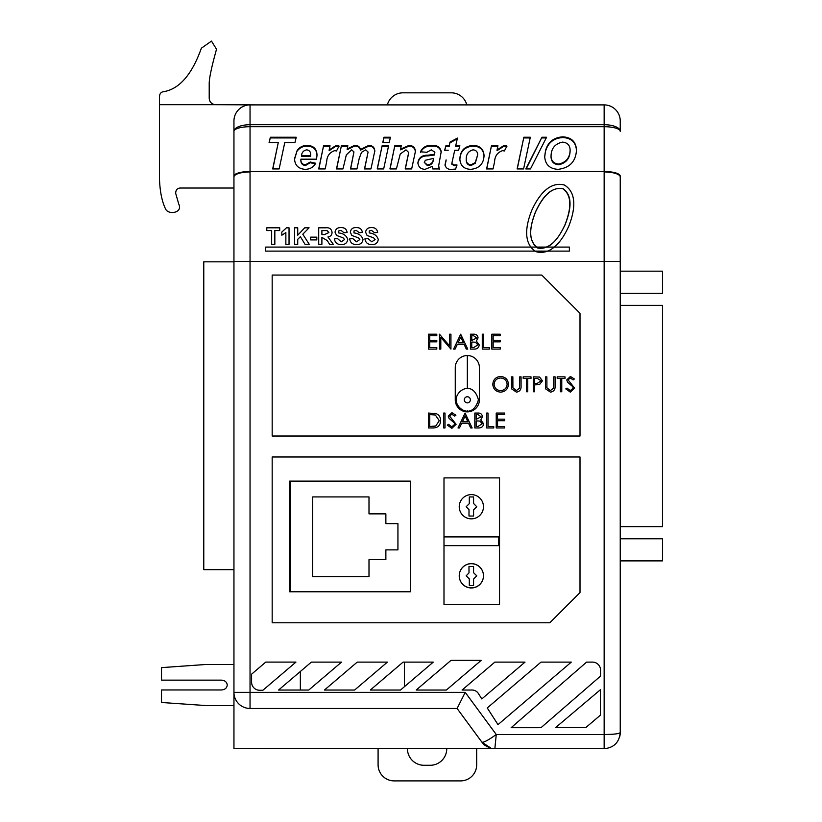 <?xml version="1.0" encoding="UTF-8"?>
<svg xmlns="http://www.w3.org/2000/svg" width="822" height="822" viewBox="0 0 822 822"><rect width="100%" height="100%" fill="white"/><g stroke="black" fill="none" stroke-linecap="round" stroke-linejoin="round"><path stroke-width="1.23" d="M259.012 104.897L214.963 104.692C211.295 103.88 209.384 101.671 209.209 98.065L209.209 83.248C209.302 77.679 211.737 66.346 216.525 49.238L211.48 41.1L201.359 48.21C192.122 74.175 179.741 88.642 164.215 91.602C161.318 91.797 159.745 93.359 159.509 96.318L159.509 179.689C160.033 192.184 162.119 202.078 165.767 209.374C168.9 215.117 183.059 212.744 178.775 204.164L175.651 193.242C175.826 189.666 177.573 187.93 180.871 188.022L233.951 188.022M214.963 104.692L159.509 104.692M387.368 104.897A16.091 16.091 0 0 1 402.955 92.824L451.237 92.824A16.091 16.091 0 0 1 466.824 104.897M481.887 742.153C483.747 743.612 481.713 744.527 491.186 748.287L494.279 748.698L491.124 748.277L481.887 742.153L457.094 708.472L481.887 742.153C483.634 742.677 488.422 740.129 496.252 734.508L494.854 748.708L604.149 748.708L604.149 171.952A16.091 5.055 0 0 1 620.24 177.018L620.24 732.618A16.091 16.091 0 0 1 619.665 736.892M491.196 748.287L233.951 748.708L233.951 692.371L233.951 732.618M609.677 105.874A16.091 16.091 0 0 1 620.24 120.988L620.24 131.315A16.091 4.613 0 0 0 604.149 126.701L604.149 124.708A16.091 6.597 0 0 1 620.24 131.315L620.24 120.988A16.091 16.091 -135 0 0 604.149 104.897L250.042 104.897A16.091 16.091 0 0 0 233.951 120.988A16.091 16.091 0 0 1 250.042 104.897L250.042 124.708L604.149 124.708L604.149 104.897L250.042 104.897A16.091 16.091 0 0 0 233.951 120.988L233.951 131.315A16.091 4.613 0 0 1 250.042 126.701L250.042 171.51L604.149 171.51L604.149 126.701L250.042 126.701L250.042 124.708A16.091 6.597 180 0 0 233.951 131.315L233.951 177.018A16.091 5.055 0 0 1 250.042 171.952L250.042 692.371L465.231 692.371L496.252 734.508L604.149 734.508C613.777 734.416 619.141 733.789 620.24 732.618C619.285 742.389 613.921 747.753 604.149 748.708L604.365 748.708M233.951 664.453L206.353 664.453L161.523 667.628L161.523 680.143L221.426 680.143C224.971 680.421 226.913 682.065 227.242 685.055C226.913 688.055 224.971 689.689 221.426 689.966L161.523 689.966L161.523 702.481L207.35 705.656L233.951 705.656M446.757 748.708A16.563 16.563 0 0 1 430.183 765.282L424.008 765.282A16.563 16.563 0 0 1 407.435 748.708M378.089 748.708L378.089 764.809A16.091 16.091 0 0 0 394.19 780.9L460.577 780.9A16.091 16.091 0 0 0 476.678 764.809L476.678 748.708M233.951 569.646L203.774 569.646L203.774 261.828L233.951 261.828M620.24 305.373L662.491 305.373L662.491 526.686L620.24 526.686M620.24 271.168L662.491 271.168L662.491 293.3L620.24 293.3M620.24 538.759L662.491 538.759L662.491 560.881L620.24 560.881M265.65 251.111L265.65 247.083L569.369 247.083L569.369 251.111L265.65 251.111M562.772 188.721C548.952 186.224 540.414 201.452 535.43 212.035C531.259 222.957 526.244 239.87 537.68 248.008C551.49 250.556 560.203 235.092 565.125 224.447C569.286 213.401 574.095 196.735 562.772 188.721M536.108 251.717C552.322 255.95 563.358 238.401 568.855 225.968C573.859 213.258 578.503 193.571 564.344 185.012C548.12 180.85 537.29 198.123 531.731 210.442C526.707 222.957 521.795 243.014 536.108 251.717M563.111 188.69C549.332 186.091 540.66 201.267 535.615 211.809C531.392 222.721 526.224 239.551 537.629 247.812C551.49 250.422 560.203 235.051 565.228 224.427C569.451 213.401 574.383 196.777 563.111 188.69M334.4 238.842C334.996 242.665 337.246 244.576 341.181 244.566C344.942 244.74 347.131 243.055 347.757 239.49C346.514 235.606 343.493 233.427 338.705 232.934L338.736 230.941L340.966 230.355L343.945 232.688L347.12 232.482C346.586 229.102 344.521 227.468 340.935 227.602C337.575 227.478 335.612 228.999 335.037 232.174L336.568 235.472L343.031 237.805L344.582 239.521L341.264 241.812L337.585 238.627L334.4 238.842M352.844 238.627L349.669 238.842C350.254 242.665 352.515 244.576 356.44 244.566C360.2 244.74 362.399 243.055 363.026 239.49C361.772 235.606 358.762 233.427 353.974 232.934L354.005 230.941L356.234 230.355L359.204 232.688L362.389 232.482C361.844 229.102 359.789 227.468 356.193 227.602C352.844 227.478 350.871 228.999 350.306 232.174L351.826 235.472L358.289 237.805L359.841 239.521L356.532 241.812L352.844 238.627M318.71 227.817L318.71 244.35L321.895 244.35L321.895 237.353L327.279 240.599L329.622 244.35L333.342 244.35L327.927 236.942C330.547 236.541 331.934 235.02 332.067 232.4C331.533 228.927 329.396 227.396 325.656 227.817L318.71 227.817M324.454 234.599L321.895 234.599L321.895 230.571L327.125 230.622L328.892 232.544L324.454 234.599M294.543 227.817L294.543 244.35L297.728 244.35L297.728 239.366L300.379 236.674L305.044 244.35L309.278 244.35L302.794 234.208L309.072 227.817L304.705 227.817L297.728 235.215L297.728 227.817L294.543 227.817M271.65 230.571L271.65 244.35L274.836 244.35L274.836 230.571L279.706 230.571L279.706 227.817L266.78 227.817L266.78 230.571L271.65 230.571M285.861 244.35L289.036 244.35L289.036 227.817L286.488 227.817L281.833 232.051L281.833 235.236L285.861 232.575L285.861 244.35M310.654 237.147L310.654 239.901L316.809 239.901L316.809 237.147L310.654 237.147M290.382 481.127L290.382 591.778L410.353 591.778L410.353 481.127L290.382 481.127M312.668 496.93L312.668 576.602L368.996 576.602L368.996 559.669L385.867 559.669L385.867 549.887L397.93 549.887L397.93 523.645L385.867 523.645L385.867 513.863L368.996 513.863L368.996 496.93L312.668 496.93M459.231 575.739A12.125 12.125 0 0 0 471.345 587.864A12.125 12.125 0 0 0 483.47 575.739A12.125 12.125 0 0 0 471.345 563.625A12.125 12.125 0 0 0 459.231 575.739M459.231 506.732A12.125 12.125 0 0 0 471.345 518.846A12.125 12.125 0 0 0 483.47 506.732A12.125 12.125 0 0 0 471.345 494.608A12.125 12.125 0 0 0 459.231 506.732A12.125 12.125 0 0 0 471.345 518.846A12.125 12.125 0 0 0 483.47 506.732A12.125 12.125 0 0 0 471.345 494.608A12.125 12.125 0 0 0 459.231 506.732M443.993 477.901L443.993 536.9L498.697 536.9L498.697 545.654L443.993 545.654L443.993 604.653L499.529 604.653L499.529 477.901L443.993 477.901L443.993 604.653L499.529 604.653L499.529 477.901L443.993 477.901M469.3 496.95L469.3 503.66L466.156 506.742L468.992 509.64L468.992 516.041L473.575 516.041L473.575 509.856L476.76 506.742L473.575 503.485L473.575 496.95L469.3 496.95M483.47 575.832A12.125 12.125 0 0 0 471.345 563.707A12.125 12.125 0 0 0 459.231 575.832A12.125 12.125 0 0 0 471.345 587.956A12.125 12.125 0 0 0 483.47 575.832M473.575 585.603L473.575 579.078L476.76 575.821L473.575 572.708L473.575 566.522L468.992 566.522L468.992 572.924L466.156 575.821L469.3 578.904L469.3 585.603L473.575 585.603M364.927 238.842C365.523 242.665 367.773 244.576 371.708 244.566C375.469 244.74 377.658 243.055 378.284 239.49C377.041 235.606 374.02 233.427 369.232 232.934L369.263 230.941L371.493 230.355L374.472 232.688L377.647 232.482C377.113 229.102 375.048 227.468 371.462 227.602C368.102 227.478 366.139 228.999 365.564 232.174L367.095 235.472L373.558 237.805L375.109 239.521L371.791 241.812L368.112 238.627L364.927 238.842M479.401 367.609A12.073 12.073 0 0 0 467.338 355.536A12.073 12.073 0 0 0 455.265 367.609L455.265 399.8A12.073 12.073 0 0 0 467.338 411.873A12.073 12.073 0 0 0 479.401 399.8L479.401 367.609M467.338 355.536L467.338 388.714M467.338 410.887L467.338 411.873M530.478 168.931L525.813 168.931L541.924 137.253L546.589 137.253L530.478 168.931M486.593 168.931L491.464 145.782L497.937 145.782L497.053 149.984L504.071 145.381L506.938 146.028L504.4 150.96L502.54 150.652C497.474 152.409 494.823 156.108 494.577 161.77L493.066 168.931L486.593 168.931M448.216 150.251L444.62 150.251L445.894 145.782L449.192 145.782L449.983 142.124L457.433 138.065L455.717 145.782L459.878 145.782L458.604 150.251L454.73 150.251L451.802 163.486L454.391 165.017L456.909 164.873L455.645 169.055L451.997 169.342C448.072 169.681 445.75 168.15 445.041 164.739L446.099 159.879M389.926 168.931L394.796 145.782L401.27 145.782L400.561 149.142L409.048 145.381C413.076 145.607 415.192 147.652 415.387 151.536L411.668 168.931L405.184 168.931L408.688 152.502L405.986 149.84L400.232 154.043L396.399 168.931L389.926 168.931M382.805 142.535L383.925 137.253L390.399 137.253L389.279 142.535L382.805 142.535M318.7 168.931L323.56 145.782L330.043 145.782L329.16 149.984L336.167 145.381L339.044 146.028L336.506 150.96L334.636 150.652C329.581 152.409 326.93 156.108 326.673 161.77L325.163 168.931L318.7 168.931M284.761 142.535L279.151 168.931L272.678 168.931L278.278 142.535L269.092 142.535L270.366 137.253L296.228 137.253L294.954 142.535L284.761 142.535M317.004 155.183L316.562 159.191L300.893 159.191L300.862 159.756C300.893 162.725 302.404 164.441 305.383 164.873L310.213 162.026L315.73 163.249C313.439 167.246 309.904 169.281 305.126 169.342C298.365 168.808 294.831 165.253 294.533 158.697L297.204 150.334C299.773 146.984 303.246 145.33 307.603 145.381C313.778 145.864 316.912 149.131 317.004 155.183M336.506 168.931L341.377 145.782L347.84 145.782L347.172 148.977L354.57 145.381C357.704 145.278 359.697 146.635 360.529 149.46L368.811 145.381C372.582 145.525 374.575 147.405 374.801 151.001L370.969 168.931L364.485 168.931L368.092 152.039L365.739 149.84L361.495 152.327L359.183 158.625L356.974 168.931L350.491 168.931L353.943 151.916L351.641 149.84L346.329 154.885L342.98 168.931L336.506 168.931M377.206 168.931L382.117 145.782L388.59 145.782L383.679 168.931L377.206 168.931M431.273 149.84L426.813 152.286L420.453 151.803C422.662 147.272 426.443 145.134 431.807 145.381C436.965 145.011 440.109 147.066 441.229 151.536L438.681 165.664L439.246 168.931L432.742 168.931L432.321 166.363L425.046 169.342C420.659 169.096 418.285 166.887 417.905 162.735C418.768 157.557 422.148 155.039 428.026 155.194L434.448 154.31L434.869 152.214L431.273 149.84M470.749 169.342C463.998 169.065 460.382 165.715 459.878 159.304C460.073 150.827 464.481 146.182 473.112 145.381C480.027 145.648 483.665 149.08 484.045 155.677C483.603 163.948 479.164 168.5 470.749 169.342M523.593 168.931L517.12 168.931L523.84 137.253L530.313 137.253L523.593 168.931M558.025 169.342C549.661 168.829 545.212 164.534 544.678 156.468L545.541 150.601C547.976 141.99 553.781 137.408 562.947 136.842C571.516 137.408 576.027 141.816 576.479 150.056C575.811 161.554 569.656 167.976 558.025 169.342M272.174 436.02L580.003 436.02L580.003 313.285L541.77 275.062L272.174 275.062L272.174 436.02M272.174 622.768L549.826 622.768L580.003 592.58L580.003 456.981L272.174 456.981L272.174 622.768M278.576 690.038L311.343 662.121L341.52 662.121L308.753 690.038L278.576 690.038M324.443 690.038L357.21 662.121L387.388 662.121L354.621 690.038L324.443 690.038M370.321 690.038L403.088 662.121L433.266 662.121L400.499 690.038L370.321 690.038M416.189 690.038L451.001 660.374L481.178 660.374L446.367 690.038L416.189 690.038M555.631 727.562L600.43 689.72L600.43 715.13L585.819 727.562L555.631 727.562M540.989 662.121L571.3 662.121L498.009 724.634L487.251 707.958L540.989 662.121M262.886 690.264L259.639 690.264A8.045 8.045 0 0 1 251.594 682.219L251.594 674.174L265.763 662.1L295.941 662.1L262.886 690.264M586.579 662.121L592.487 662.1A8.045 8.045 0 0 1 600.553 670.156L600.553 676.085L540.989 727.686L511.14 727.696L586.579 662.121M481.815 698.936L478.507 693.706A7.552 7.552 0 0 0 471.427 690.038L462.077 690.038L494.834 662.121L525.011 662.121L481.815 698.936M465.231 692.371L457.094 708.472L250.042 708.472A16.091 16.091 0 0 1 233.951 692.371L233.951 177.018M272.822 168.931L278.278 142.535M269.256 142.535L270.366 137.253M270.366 137.942L296.054 137.942M305.383 164.873L305.383 165.561C302.404 165.13 300.893 163.424 300.862 160.444L300.862 159.756M305.383 165.561L310.213 162.725L310.213 162.026M310.213 162.725L315.371 163.866M294.533 159.386L297.204 150.334M297.204 151.022C299.773 147.683 303.246 146.028 307.603 146.069L307.603 145.381M307.603 146.069C313.778 146.563 316.912 149.83 317.004 155.872M301.52 155.533L301.52 156.221L310.644 156.221L310.665 154.906C310.839 151.998 309.514 150.313 306.698 149.84C303.606 150.457 301.88 152.358 301.52 155.533L310.644 155.533L310.665 154.906M310.644 156.221L310.644 155.533M318.844 168.931L323.56 145.782M323.56 146.47L329.899 146.47M336.167 145.381L336.167 146.069L329.16 150.673L329.16 149.984M336.167 146.069L339.044 146.717M336.65 168.931L341.377 145.782M341.377 146.47L347.696 146.47M354.57 145.381L354.57 146.069L347.172 149.666L347.172 148.977M354.57 146.069C357.704 145.967 359.697 147.333 360.529 150.159L360.529 149.46M360.529 150.159L368.811 146.069L368.811 145.381M368.811 146.069C372.582 146.213 374.575 148.094 374.801 151.7M364.629 168.931L368.092 152.039M350.645 168.931L353.943 151.916M382.96 142.535L383.925 137.253M383.925 137.942L390.245 137.942M377.349 168.931L382.117 145.782M382.117 146.47L388.436 146.47M390.07 168.931L394.796 145.782M394.796 146.47L401.115 146.47M409.048 145.381L409.048 146.069L400.561 149.83L400.561 149.142M409.048 146.069C413.076 146.295 415.192 148.35 415.387 152.234M405.338 168.931L408.688 152.502M420.453 152.491C422.662 147.97 426.443 145.823 431.807 146.069L431.807 145.381M431.807 146.069C436.965 145.7 440.109 147.755 441.229 152.224M439.246 169.63L438.681 165.664M417.905 163.424C418.768 158.245 422.148 155.728 428.026 155.882L434.448 155.009L434.448 154.31M434.448 155.009L434.869 152.214M424.265 162.335L427.337 165.561C430.882 165.253 432.896 163.352 433.389 159.879L433.574 158.379L425.364 160.269L424.265 162.335L427.337 164.873C430.882 164.554 432.896 162.664 433.389 159.191L433.574 158.379M427.337 165.561L427.337 164.873M444.815 150.251L445.894 145.782M445.894 146.47L449.192 146.47L449.192 145.782M449.192 146.47L449.983 142.124M449.983 142.823L457.258 138.856M459.683 146.47L455.717 146.47L455.717 145.782M454.391 165.017L454.391 165.705L451.802 164.174L451.802 163.486M454.391 165.705L456.909 165.561M445.041 165.428L446.099 160.567M459.878 159.992C460.073 151.525 464.481 146.881 473.112 146.069L473.112 145.381M473.112 146.069C480.027 146.337 483.665 149.768 484.045 156.365M466.238 159.345L466.238 160.033C466.208 163.239 467.78 165.078 470.955 165.561L475.219 163.311L477.685 154.865C477.644 151.865 476.113 150.19 473.092 149.84C468.396 151.104 466.115 154.269 466.238 159.345C466.208 162.55 467.78 164.39 470.955 164.873L475.219 162.622L477.685 154.865M475.219 163.311L475.219 162.622M470.955 165.561L470.955 164.873M486.737 168.931L491.464 145.782M491.464 146.47L497.793 146.47M504.071 145.381L504.071 146.069L497.053 150.673L497.053 149.984M504.071 146.069L506.938 146.717M517.264 168.931L523.84 137.253M523.84 137.942L530.169 137.942M526.162 168.931L541.924 137.253M541.924 137.942L546.229 137.942M544.678 157.166L545.541 150.601M545.541 151.289C547.976 142.679 553.781 138.096 562.947 137.541L562.947 136.842M562.947 137.541C571.516 138.106 576.027 142.504 576.479 150.755M551.038 156.375L551.038 157.064C551.315 161.78 553.884 164.338 558.734 164.749C566.091 163.105 569.882 158.461 570.119 150.827L570.119 150.138C570.006 145.278 567.468 142.607 562.515 142.124C554.942 143.737 551.12 148.494 551.038 156.375C551.315 161.091 553.884 163.65 558.734 164.061C566.091 162.417 569.882 157.773 570.119 150.138M558.734 164.749L558.734 164.061M404.455 662.121L404.455 686.658M300.349 671.492L300.349 690.038M289.632 481.127L289.632 591.778L410.353 591.778L410.353 481.127L289.632 481.127M428.385 349.103L428.385 334.194L436.801 334.194L436.801 335.725L429.731 335.725L429.731 340.308L436.801 340.308L436.801 341.839L429.731 341.839L429.731 347.572L436.801 347.572L436.801 349.103L428.385 349.103M440.808 349.103L439.472 349.103L439.472 334.194L449.603 345.928L449.603 334.194L450.939 334.194L450.939 349.103L440.808 337.4L440.808 349.103M460.68 334.194L467.749 349.103L466.3 349.103L464.101 344.326L457.34 344.326L455.069 349.103L453.61 349.103L460.68 334.194M460.762 337.102L458.07 342.795L463.392 342.795L460.762 337.102M471.766 335.725L471.766 340.503L476.739 337.914L473.585 335.725L471.766 335.725M470.431 349.103L470.431 334.194L473.338 334.194C476.102 334.03 477.685 335.253 478.075 337.883L476.349 341.058L479.216 344.87C478.877 347.624 477.294 349.031 474.458 349.103L470.431 349.103M471.766 342.034L471.766 347.572L473.667 347.572L477.88 344.87L475.445 342.209L471.766 342.034M482.278 349.103L482.278 334.194L483.613 334.194L483.613 347.572L489.347 347.572L489.347 349.103L482.278 349.103M491.833 349.103L491.833 334.194L500.238 334.194L500.238 335.725L493.169 335.725L493.169 340.308L500.238 340.308L500.238 341.839L493.169 341.839L493.169 347.572L500.238 347.572L500.238 349.103L491.833 349.103M433.009 427.964L428.385 427.964L428.385 413.065L436.133 413.6C439.154 414.956 440.643 417.329 440.623 420.7C440.335 425.498 437.797 427.923 433.009 427.964M429.731 426.443L435.701 426.063L439.277 420.7L435.352 415.007L429.731 414.586L429.731 426.443M443.675 427.964L443.675 413.065L445.01 413.065L445.01 427.964L443.675 427.964M451.843 428.344L447.312 425.087L448.565 424.337L451.843 426.824L454.761 424.296L454.227 422.827L449.1 418.429L448.267 416.158L451.936 412.675L455.902 415.202L454.7 416.117L451.781 414.206L449.603 416.096L456.097 424.316L451.843 428.344M465.077 413.065L472.147 427.964L470.698 427.964L468.489 423.186L461.738 423.186L459.467 427.964L458.008 427.964L465.077 413.065M465.16 415.963L462.457 421.665L467.79 421.665L465.16 415.963M476.164 414.586L476.164 419.364L481.127 416.785L477.972 414.586L476.164 414.586M474.828 427.964L474.828 413.065L477.736 413.065C480.5 412.891 482.082 414.124 482.463 416.754L480.747 419.929L483.613 423.741C483.274 426.484 481.682 427.902 478.856 427.964L474.828 427.964M476.164 420.895L476.164 426.443L478.065 426.443L482.278 423.741L479.832 421.07L476.164 420.895M486.675 427.964L486.675 413.065L488.011 413.065L488.011 426.443L493.745 426.443L493.745 427.964L486.675 427.964M496.231 427.964L496.231 413.065L504.636 413.065L504.636 414.586L497.567 414.586L497.567 419.179L504.636 419.179L504.636 420.71L497.567 420.71L497.567 426.443L504.636 426.443L504.636 427.964L496.231 427.964M492.789 384.367C493.19 379.579 495.769 376.949 500.526 376.466C505.376 376.846 508.017 379.456 508.458 384.295C508.027 389.083 505.427 391.693 500.649 392.135C495.861 391.724 493.241 389.135 492.789 384.367M500.588 377.997C496.663 378.346 494.505 380.463 494.125 384.357C494.536 388.22 496.694 390.306 500.588 390.604C504.554 390.316 506.732 388.21 507.123 384.295C506.712 380.411 504.533 378.305 500.588 377.997M511.51 385.847L511.51 376.846L512.856 376.846L512.907 387.758L516.36 390.604L519.576 388.087L519.73 376.846L521.066 376.846L521.066 385.847C521.354 389.464 519.812 391.56 516.442 392.135L511.777 388.991L511.51 385.847M526.419 378.377L523.172 378.377L523.172 376.846L531.002 376.846L531.002 378.377L527.755 378.377L527.755 391.755L526.419 391.755L526.419 378.377M533.293 391.755L533.293 376.846L539.612 377.072L542.469 380.843L539.499 384.624L534.639 384.871L534.639 391.755L533.293 391.755M534.639 378.377L534.639 383.34L537.249 383.381L541.133 380.853L537.362 378.377L534.639 378.377M545.531 385.847L545.531 376.846L546.866 376.846L546.928 387.758L550.38 390.604L553.596 388.087L553.74 376.846L555.086 376.846L555.086 385.847C555.374 389.464 553.822 391.56 550.452 392.135L545.798 388.991L545.531 385.847M560.429 378.377L557.182 378.377L557.182 376.846L565.022 376.846L565.022 378.377L561.765 378.377L561.765 391.755L560.429 391.755L560.429 378.377M570.314 392.135L565.783 388.878L567.046 388.118L570.314 390.604L573.232 388.076L572.698 386.617L567.57 382.209L566.738 379.939L570.406 376.466L574.383 378.983L573.17 379.908L570.263 377.997L568.074 379.877L574.578 388.097L570.314 392.135M470.369 399.8A3.041 3.041 0 0 0 467.338 396.759A3.041 3.041 0 0 0 464.296 399.8A3.041 3.041 0 0 0 467.338 402.842A3.041 3.041 0 0 0 470.369 399.8M604.149 104.897A16.091 16.091 -135 0 1 620.24 120.988M620.24 176.124A16.091 4.613 0 0 0 604.149 171.51L250.042 171.51A16.091 4.613 0 0 0 233.951 176.124M620.24 261.355L233.951 261.355M250.042 708.472L250.042 692.371L233.951 692.371A16.091 16.091 0 0 0 250.042 708.472M367.455 155.718L367.455 155.019M353.439 155.738L353.439 155.039M407.959 156.663L407.959 155.975M428.026 155.882L428.026 155.194M433.389 159.879L433.389 159.191M456.251 399.8C455.727 390.327 472.948 379.743 478.414 399.8C472.701 420.021 455.748 409.109 456.251 399.8"/></g></svg>
